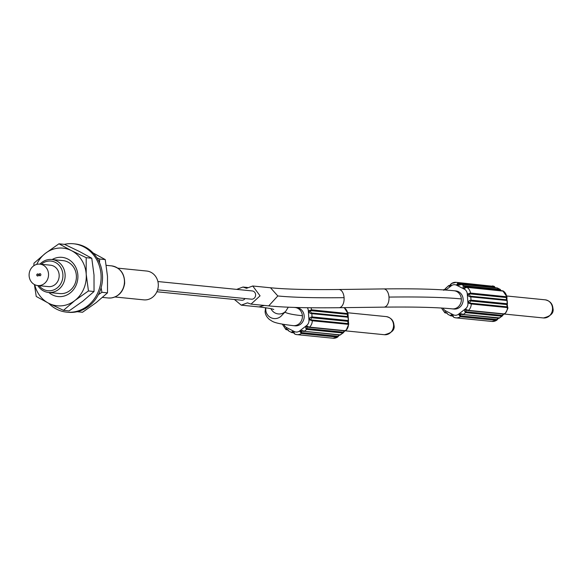 <?xml version="1.0" encoding="UTF-8"?>
<svg xmlns="http://www.w3.org/2000/svg" width="582" height="582" viewBox="0 0 582 582"><rect width="100%" height="100%" fill="white"/><g stroke="black" fill="none" stroke-linecap="round" stroke-linejoin="round"><path stroke-width="0.87" d="M344.944 330.722L343.176 332.155L307.005 328.554L306.641 328.379L307.543 326.997L308.693 327.222A0.829 0.749 95.7 0 0 308.998 327.331L345.17 330.932L345.963 330.692L348.705 324.349L348.014 317.263A0.829 0.749 -84.3 0 0 347.512 316.55L347.345 314.295L311.174 310.693L310.148 311.064L311.341 312.949A0.829 0.749 95.7 0 1 311.836 313.654C309.435 313.4 308.686 312.374 309.588 310.562L311.552 309.828A0.829 0.749 95.7 0 1 311.174 310.693M343.555 332.009L342.863 332.999L306.692 329.397C305.135 327.87 305.397 326.895 307.478 326.473L309.551 327.135A0.829 0.749 95.7 0 1 308.998 327.331L307.543 326.997L307.478 326.473A2.481 0.815 -127.9 0 1 306.707 325.447L299.57 330.991A2.481 0.815 52.1 0 0 300.341 332.016C300.901 330.38 302.204 330.139 304.24 331.303A0.829 0.749 95.7 0 1 303.418 331.333L302.349 331.107L301.149 331.966L301.723 332.635L337.895 336.243L339.597 334.941A0.829 0.749 -84.3 0 0 340.412 334.905L340.681 334.694M339.713 334.825L337.524 337.109L301.352 333.508L300.341 332.016L301.149 331.966M293.612 332.562L292.688 332.468A0.829 0.749 95.7 0 1 291.88 332.606C291.728 331.238 292.433 331.26 293.997 332.686L294.899 334.148L296.856 334.621A8.279 7.471 95.7 0 1 295.03 334.177M344.966 330.722L343.147 332.919L339.91 335.05L302.349 331.107M348.131 323.316L348.465 324.37L312.294 320.769L310.235 320.078C309.078 318.361 309.689 317.306 312.061 316.928A0.829 0.749 95.7 0 1 311.668 317.736L310.73 319.591L311.807 319.991A0.829 0.749 -84.3 0 1 312.294 320.769A8.279 7.471 95.7 0 1 309.551 327.135L345.723 330.736L345.497 330.256L345.723 330.736A8.279 7.471 -84.3 0 0 348.465 324.37A0.829 0.749 -84.3 0 0 347.978 323.592L347.84 321.337A0.829 0.749 -84.3 0 0 348.232 320.537L312.061 316.928L311.836 313.654L348.247 317.248L348.48 320.675M304.175 315.895A9.108 8.221 -84.3 0 0 296.871 307.703L295.096 307.522A9.108 8.221 95.7 0 1 302.393 315.72A9.108 8.221 95.7 0 1 293.292 325.651L295.067 325.825A9.108 8.221 -84.3 0 0 304.175 315.895M282.328 324.181L285.908 329.558L286.213 328.721L289.043 331.194L291.626 332.475M291.88 332.606L289.043 331.194L287.108 329.15L286.941 329.514A0.829 0.749 -84.3 0 1 286.388 329.718L285.908 329.558M294.216 333.239L292.688 332.468L292.877 332.089L294.899 334.148M288.439 330.3L286.213 328.721A2.481 1.011 117 0 1 286.562 327.571A5.798 5.231 95.7 0 1 283.929 324.458M310.984 307.769A8.279 7.471 95.7 0 1 311.552 309.828L347.978 313.582L344.326 307.783L343.438 307.66M344.435 307.914L343.853 307.623M236.678 289.392L242.978 287.035L246.506 288.308L252.748 286.002L260.059 295.838L251.017 304.124L247.495 302.851L241.246 305.157L234.43 299.49M156.871 291.764L241.705 300.217A4.139 3.739 -84.3 0 0 242.396 300.21A4.139 3.739 -84.3 0 0 245.08 298.544M157.606 289.836L251.475 299.184A4.139 3.739 -84.3 0 0 252.166 299.184A4.139 3.739 -84.3 0 0 255.622 295.052A4.139 3.739 -84.3 0 0 252.297 290.942L157.889 281.543M461.351 298.937A9.108 8.221 95.7 0 1 452.243 308.867L454.025 309.042A9.108 8.221 -84.3 0 0 463.127 299.119A9.108 8.221 -84.3 0 0 455.83 290.92L454.047 290.745A9.108 8.221 95.7 0 1 461.351 298.937A216.068 17.111 176.1 0 0 388.987 297.082A9.108 5.194 -90.7 0 0 383.713 288.919L338.811 289.501A9.108 5.194 89.3 0 1 344.086 297.664A9.108 5.194 89.3 0 1 339.051 307.711C308.642 308.096 285.195 307.492 268.717 305.892L268.658 305.877M452.57 315.779L451.647 315.691A0.829 0.749 95.7 0 1 450.839 315.822C450.686 314.455 451.392 314.484 452.956 315.91L453.858 317.365L455.815 317.845A8.279 7.471 95.7 0 1 453.982 317.394M460.311 316.732L459.3 315.24C459.86 313.596 461.162 313.356 463.199 314.52A0.829 0.749 95.7 0 1 462.377 314.556L461.308 314.324L460.107 315.182L460.675 315.859A0.829 0.749 -84.3 0 1 460.311 316.732A8.279 7.471 95.7 0 1 455.815 317.845L491.994 321.446A8.279 7.471 -84.3 0 0 496.482 320.333L460.311 316.732M502.513 315.226L501.822 316.215L465.651 312.614C464.094 311.086 464.356 310.111 466.437 309.689L468.51 310.352A0.829 0.749 95.7 0 1 467.644 310.439L466.502 310.213L465.6 311.596L465.964 311.77A0.829 0.749 95.7 0 1 465.651 312.614L463.199 314.52L499.64 317.918M504.681 313.96L504.456 313.48L504.681 313.96A8.279 7.471 -84.3 0 0 507.424 307.587A0.829 0.749 -84.3 0 0 506.937 306.816L507.424 307.587L471.253 303.986A8.279 7.471 95.7 0 1 468.51 310.352L504.681 313.96A0.829 0.749 95.7 0 1 504.128 314.149L467.95 310.548L466.502 310.213L466.437 309.689A2.481 0.815 -127.9 0 1 465.658 308.664L458.529 314.215A5.798 5.231 95.7 0 1 453.298 314.767L445.514 310.795A5.798 5.231 95.7 0 1 443.062 308.125M470.758 303.207A0.829 0.749 -84.3 0 1 471.253 303.986L469.194 303.295C468.037 301.578 468.648 300.53 471.02 300.152A0.829 0.749 95.7 0 1 470.62 300.952L469.689 302.815L470.758 303.207L506.937 306.816M503.394 291.138L466.939 287.348A8.279 7.471 95.7 0 1 470.503 293.044L506.929 296.798L506.966 300.479L470.794 296.878C468.394 296.624 467.637 295.591 468.539 293.779L470.503 293.044A0.829 0.749 95.7 0 1 470.125 293.917L469.107 294.281L470.3 296.173A0.829 0.749 95.7 0 1 470.794 296.878L471.02 300.152L507.191 303.753L507.664 307.565C508.421 307.456 507.511 309.573 504.921 313.916L504.128 314.149M470.62 300.952L506.798 304.553A0.829 0.749 -84.3 0 0 507.191 303.753L506.966 300.479A0.829 0.749 -84.3 0 0 506.471 299.774L506.304 297.518A0.829 0.749 95.7 0 0 506.682 296.653A8.279 7.471 -84.3 0 0 503.11 290.949A0.829 0.749 -84.3 0 0 502.812 290.84L466.64 287.239A0.829 0.749 -84.3 0 1 466.939 287.348L464.96 288.054C462.857 287.937 462.479 287.159 463.818 285.718A0.829 0.749 95.7 0 1 464.24 286.482L500.411 290.083L501.087 290.673M464.24 286.482L464.96 287.654L466.08 287.443A0.829 0.749 -84.3 0 1 466.633 287.239M464.56 287.675L464.945 287.661L464.56 287.675M497.566 288.083L497.312 287.952A0.829 0.749 -84.3 0 0 497.072 287.886L460.9 284.278L458.805 284.736L460.326 284.489A0.829 0.749 95.7 0 1 461.14 284.351C459.293 285.522 457.969 285.435 457.176 284.089L457.99 282.779A0.829 0.749 95.7 0 1 458.478 283.565L494.649 287.166L495.391 287.821M458.805 284.736L457.99 284.096L458.478 283.565M445.783 290.054L451.326 285.755A2.481 0.815 -127.9 0 1 450.832 284.758L451.406 283.514L456.157 282.335A8.279 7.471 95.7 0 1 457.99 282.779L494.169 286.38L495.428 287.777M449.85 285.646L450.832 284.758C449.493 286.322 448.809 286.62 448.78 285.66A0.829 0.749 95.7 0 1 449.602 285.624L451.406 283.514M449.973 285.573L448.78 285.66M446.329 287.559L444.924 289.996M445.688 288.512L444.553 289.756M443.469 289.821L443.695 290.302L443.469 289.821A0.829 0.749 95.7 0 1 444.328 289.734M445.514 310.795A2.481 1.011 117 0 0 445.172 311.937L444.866 312.781L441.432 308.024M447.391 313.523L445.899 312.738A0.829 0.749 -84.3 0 1 445.339 312.934L444.866 312.781M450.839 315.822L448.002 314.411L446.067 312.367L448.002 314.411L450.584 315.699M453.174 316.463L451.647 315.691L451.828 315.306L453.858 317.365M461.308 314.324L498.869 318.274A0.829 0.749 -84.3 0 1 498.556 318.158L496.853 319.46L460.675 315.859M503.925 313.938L502.106 316.135L498.869 318.274A0.829 0.749 -84.3 0 0 499.371 318.121L501.822 316.215A0.829 0.749 -84.3 0 0 502.135 315.371L503.903 313.938M491.994 321.446L496.482 320.333A0.829 0.749 -84.3 0 0 496.853 319.46M506.798 304.553L507.089 306.539M502.499 290.884A0.829 0.749 -84.3 0 1 502.812 290.84L506.929 296.805M500.411 290.083A0.829 0.749 -84.3 0 0 499.989 289.319L500.716 290.222M114.96 296.987L143.783 299.861A14.485 13.073 -84.3 0 0 146.198 299.854A14.485 13.073 -84.3 0 0 158.304 285.398A14.485 13.073 -84.3 0 0 146.649 271.03L117.833 268.157M77.166 311.712L82.542 312.25L96.132 302.662L107.51 292.855L107.488 276.326L105.247 259.579L92.734 252.748M101.115 287.719L101.93 292.302L98.394 294.645M101.93 292.302L107.51 292.855M96.859 257.739L99.66 259.026L99.493 262.642M99.66 259.026L105.247 259.579M33.843 265.727L33.967 263.195L45.345 253.388A28.976 26.154 95.7 0 1 58.135 248.15A28.976 26.154 95.7 0 1 71.455 250.631L86.187 257.68L86.209 274.209L88.449 290.956L74.86 300.545L63.482 310.352L69.062 310.904L82.659 301.323L94.037 291.517L94.008 274.988L91.767 258.241L79.254 251.409L64.529 244.36L58.942 243.8L71.455 250.631A28.976 26.154 95.7 0 1 86.209 274.209A28.976 26.154 95.7 0 1 74.86 300.545A28.976 26.154 95.7 0 1 62.063 305.783A28.976 26.154 95.7 0 1 48.75 303.302L36.237 296.471L34.418 284.533M63.482 310.352L48.75 303.302A28.976 26.154 95.7 0 1 34.731 284.693M36.753 264.388A28.976 26.154 95.7 0 1 45.345 253.388L58.942 243.8M52.147 259.536A19.701 17.78 95.7 0 1 77.857 275.09A19.701 17.78 95.7 0 1 68.349 294.223A19.701 17.78 95.7 0 1 48.866 292.484M88.449 290.956L94.037 291.517M86.187 257.68L91.767 258.241M39.94 264.141A16.558 14.943 95.7 0 1 49.048 259.514A16.558 14.943 95.7 0 1 51.813 259.499L63.089 260.627A16.558 14.943 95.7 0 1 76.366 275.526A16.558 14.943 95.7 0 1 62.572 293.568A16.558 14.943 95.7 0 1 59.808 293.575L48.532 292.455A16.558 14.943 95.7 0 1 37.801 285.558M51.813 259.499A16.558 14.943 95.7 0 1 65.133 275.933A16.558 14.943 95.7 0 1 51.296 292.44A16.558 14.943 95.7 0 1 48.532 292.455M41.271 264.279A14.899 13.451 95.7 0 1 48.451 261.085A14.899 13.451 95.7 0 1 62.892 274.486A14.899 13.451 95.7 0 1 50.474 290.724A14.899 13.451 95.7 0 1 39.139 285.697M37.757 285.558L48.393 286.613A10.76 9.712 -84.3 0 0 50.19 286.613A10.76 9.712 -84.3 0 0 59.182 275.875A10.76 9.712 -84.3 0 0 50.532 265.196L39.889 264.141A10.76 9.712 95.7 0 1 48.546 274.813A10.76 9.712 95.7 0 1 39.554 285.551A10.76 9.712 95.7 0 1 37.757 285.558A10.76 9.712 95.7 0 1 29.1 274.879A10.76 9.712 95.7 0 1 38.092 264.141A10.76 9.712 95.7 0 1 39.889 264.141M39.009 274.828A1.033 0.931 -84.3 0 0 40.871 274.631A1.033 0.931 -84.3 0 0 39.009 274.828M36.775 275.06A1.033 0.931 -84.3 0 0 38.638 274.864A1.033 0.931 -84.3 0 0 36.775 275.06M40.02 275.759A1.033 0.931 95.7 0 1 40.223 273.736M37.779 275.992A1.033 0.931 95.7 0 1 37.983 273.969M66.675 312.148L68.094 312.287A34.353 31.006 -84.3 0 0 101.908 284.329A34.353 31.006 -84.3 0 0 74.903 243.916L73.485 243.771A34.353 31.006 95.7 0 1 100.49 284.191A34.353 31.006 95.7 0 1 66.675 312.148A34.353 31.006 95.7 0 1 48.619 303.229M64.413 244.345A34.353 31.006 95.7 0 1 73.485 243.771M307.005 328.554A0.829 0.749 95.7 0 1 306.692 329.397L304.24 331.303L340.412 334.905L342.863 332.999A0.829 0.749 -84.3 0 0 343.176 332.155M337.895 336.243A0.829 0.749 -84.3 0 1 337.524 337.109A8.279 7.471 -84.3 0 1 333.035 338.229L296.856 334.621A8.279 7.471 95.7 0 0 301.352 333.508A0.829 0.749 -84.3 0 0 301.723 332.635M299.57 330.991A5.798 5.231 95.7 0 1 294.347 331.544L286.562 327.571M293.997 332.686L293.997 332.686A2.481 1.011 -63 0 1 294.347 331.544M306.707 325.447A5.798 5.231 95.7 0 0 308.969 320.18L310.73 319.591M310.148 311.064L309.588 310.562L308.322 310.664L308.969 320.18M307.34 307.718A5.798 5.231 95.7 0 1 308.322 310.664M347.6 314.345L347.549 314.789L347.6 314.345M347.512 316.55L311.341 312.949M311.668 317.736L347.84 321.337M345.723 330.736A0.829 0.749 95.7 0 1 345.17 330.932M347.978 323.592L311.807 319.991M343.984 307.652A0.829 0.749 -84.3 0 1 344.158 307.725A8.279 7.471 -84.3 0 1 347.723 313.429A0.829 0.749 95.7 0 1 347.345 314.295M286.082 329.616A0.829 0.749 -84.3 0 0 286.38 329.718L288.032 329.878M287.835 329.608L286.941 329.514M386.237 316.601C390.951 317.648 393.519 320.413 393.941 324.909C395.156 329.696 391.984 332.962 384.433 334.723A9.108 8.221 -84.3 0 0 393.563 325.12A9.108 8.221 -84.3 0 0 393.541 324.8A9.108 8.221 -84.3 0 0 386.237 316.601L347.825 312.774M302.393 315.72A197.858 15.67 -3.9 0 1 284.874 312.163M293.292 325.651C271.823 323.148 272.667 321.177 269.597 319.627C266.723 317.168 265.225 314.491 265.108 311.596A216.068 17.111 -3.9 0 1 265.785 310.09A9.108 9.043 43.3 0 0 281.477 315.771L285.82 311.152A9.108 9.043 -136.7 0 1 270.972 308.707M265.93 307.776A9.108 9.043 43.3 0 0 265.785 310.09M264.243 305.441L258.946 306.918C268.055 308.016 273.002 308.897 273.78 309.566M344.086 297.664A197.858 15.67 -3.9 0 1 277.825 295.962L268.717 305.885M252.748 286.002L270.514 287.777L277.825 295.962M451.326 285.755A5.798 5.231 95.7 0 1 456.55 285.202L464.334 289.174A5.798 5.231 95.7 0 1 467.281 293.888L467.928 303.404A5.798 5.231 95.7 0 1 465.658 308.664M458.529 314.215A2.481 0.815 52.1 0 0 459.3 315.24L460.107 315.182M452.956 315.91L452.956 315.91A2.481 1.011 -63 0 1 453.298 314.767M467.928 303.404L469.689 302.815M469.107 294.281L468.539 293.779L467.281 293.888M464.334 289.174A2.481 1.011 -63 0 1 464.96 288.054L464.96 287.654L464.96 288.054M457.99 284.096L457.176 284.089A2.481 1.011 117 0 0 456.55 285.202M461.14 284.351L463.818 285.718L499.989 289.319L497.312 287.952L461.14 284.351M451.668 283.449A8.279 7.471 95.7 0 1 456.157 282.335L494.293 286.417M443.695 290.302L444.248 289.843L443.695 290.302M445.041 312.832A0.829 0.749 -84.3 0 0 445.339 312.934L446.983 313.101M502.135 315.371L465.964 311.77M506.471 299.774L470.3 296.173M470.125 293.917L506.304 297.518M501.167 290.68L500.149 289.37L497.072 287.886A0.829 0.749 -84.3 0 0 496.817 287.908M492.336 285.937A8.279 7.471 -84.3 0 1 494.169 286.38A0.829 0.749 95.7 0 1 494.649 287.166M446.794 312.825L445.899 312.738M506.558 297.569L506.507 298.006L506.558 297.569M543.392 317.947A9.108 8.221 -84.3 0 0 552.514 308.336A9.108 8.221 -84.3 0 0 552.5 308.016A9.108 8.221 -84.3 0 0 545.196 299.825C549.91 300.865 552.478 303.629 552.9 308.125C554.115 312.912 550.943 316.186 543.392 317.947L504.652 314.084M452.243 308.867C436.791 307.347 414.028 306.772 383.953 307.136A9.108 5.194 -90.7 0 0 388.987 297.082M110.966 297.977A16.143 14.572 -84.3 0 0 124.453 281.877A16.143 14.572 -84.3 0 0 111.468 265.858C120.358 267.698 124.752 273.547 124.65 283.405C123.275 291.728 118.75 296.587 111.075 297.977L108.274 297.984A16.143 14.572 -84.3 0 0 110.966 297.977M333.035 338.229L337.793 337.051M293.808 332.846L291.735 332.562M347.978 313.582L348.247 317.248M345.693 330.867L384.433 334.723M265.108 311.596L265.574 307.718M293.99 307.412L295.096 307.522M285.82 311.152L288.301 307.201M268.753 305.892L251.017 304.124M247.488 287.486L242.978 287.035M258.983 306.925L241.246 305.157M270.521 287.77C285.973 289.29 308.736 289.865 338.811 289.501M383.713 288.919C414.122 288.534 437.569 289.145 454.047 290.745M466.64 287.239L464.953 287.654M448.547 285.697L444.197 289.836M444.677 289.69L443.2 289.887M452.76 316.062L450.686 315.786M498.672 318.048L496.744 320.267M507.206 300.472L507.439 303.899M506.777 295.998L545.196 299.825M383.953 307.136L339.051 307.711M106.244 265.341L111.468 265.858M102.512 297.417L108.274 297.984"/></g></svg>

